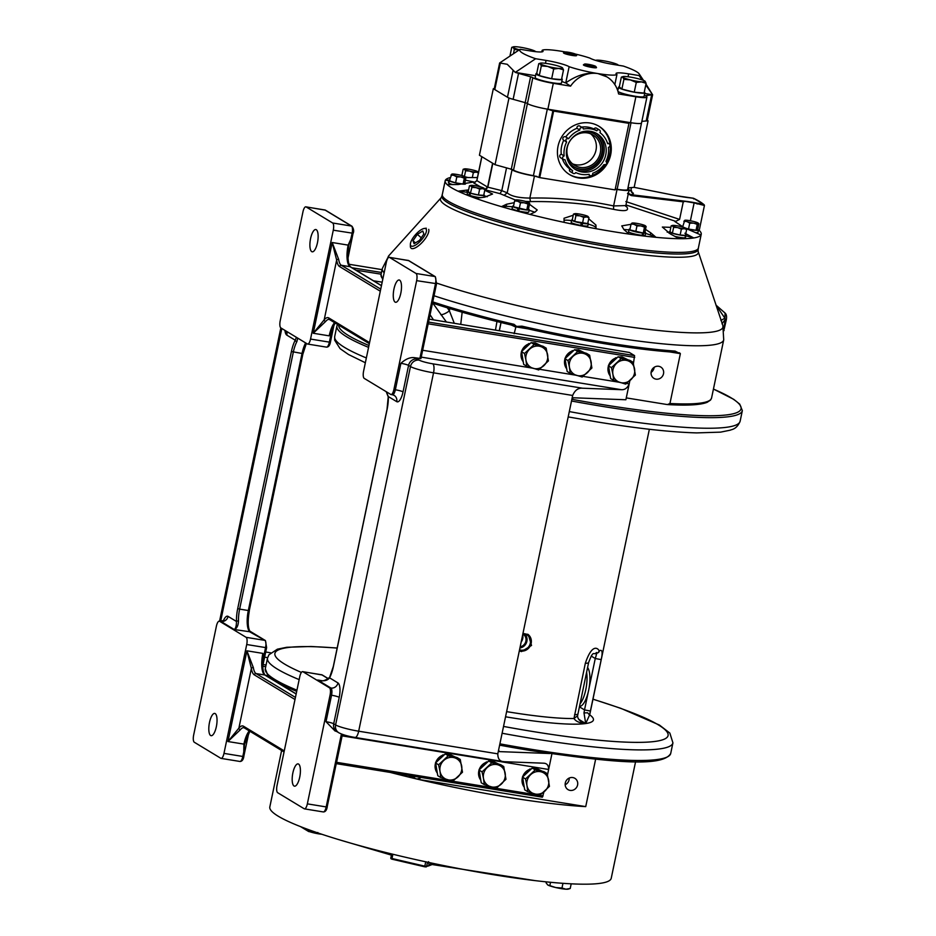 <?xml version="1.0" encoding="UTF-8"?>
<svg xmlns="http://www.w3.org/2000/svg" width="936" height="936" viewBox="0 0 936 936"><rect width="100%" height="100%" fill="white"/><g stroke="black" fill="none" stroke-linecap="round" stroke-linejoin="round"><path stroke-width="1.4" d="M698.022 229.823L696.033 230.268L697.261 224.394L693.904 223.224A7.008 0.877 11.8 0 0 698.139 223.47L698.268 223.423A7.008 0.877 11.8 0 0 698.221 223.096A7.008 0.877 11.8 0 0 696.29 222.23L695.857 222.089A7.008 0.877 11.8 0 0 689.645 220.639L689.095 220.545A7.008 0.877 11.8 0 0 684.848 220.299L684.731 220.346A7.008 0.877 11.8 0 0 686.696 221.539L687.129 221.68A7.008 0.877 11.8 0 0 693.354 223.131L689.738 223.166L687.129 221.68M696.033 230.268L688.51 229.051L689.738 223.166M698.139 223.47L697.261 224.394M698.888 223.716L698.268 223.423L698.888 223.716L697.659 229.589M682.683 226.816L684.731 220.346M686.696 221.539L683.842 221.259M688.51 229.051L685.515 228.08M529.238 209.758L528.758 212.027A8.506 1.065 -168.2 0 1 528.583 212.191A8.506 1.065 -168.2 0 1 518.72 210.998L519.188 208.728A8.506 1.065 11.8 0 0 529.062 209.91A8.506 1.065 11.8 0 0 529.238 209.758A8.506 1.065 11.8 0 0 528.466 209.102M513.548 205.99A8.506 1.065 11.8 0 0 512.752 206.119A8.506 1.065 11.8 0 0 512.577 206.271A8.506 1.065 11.8 0 0 517.936 208.424L518.287 208.377M519.188 208.728L520.51 202.808L517.9 201.322A7.008 0.877 11.8 0 0 524.113 202.773L528.033 204.036L528.91 203.124A7.008 0.877 11.8 0 1 524.663 202.866M519.152 208.646L518.755 210.518L517.468 210.694L517.936 208.424M517.468 210.694A8.506 1.065 -168.2 0 1 512.109 208.552L512.577 206.271M685.842 235.427A8.506 1.065 11.8 0 0 686.018 235.275L685.55 237.545A8.506 1.065 -168.2 0 1 685.363 237.709L685.842 235.427L680.144 235.018L681.373 229.144L677.91 227.705A7.008 0.877 11.8 0 0 683.959 228.688L684.345 228.712A7.008 0.877 11.8 0 0 685.772 228.255A7.008 0.877 11.8 0 0 685.655 228.162L685.468 228.056A7.008 0.877 11.8 0 0 680.741 226.524L680.179 226.395A7.008 0.877 11.8 0 0 674.142 225.412L673.745 225.389A7.008 0.877 11.8 0 0 672.387 225.459A7.008 0.877 11.8 0 0 672.446 225.939L672.621 226.044A7.008 0.877 11.8 0 0 677.348 227.565L673.627 227.331L672.621 226.044M680.144 235.018L672.399 233.216L673.627 227.331M683.959 228.688L681.373 229.144M685.433 235.334L686.661 229.46L684.345 228.712M685.655 228.162L686.661 229.46M672.399 233.216L669.942 231.73L671.17 225.845L672.387 225.459M672.446 225.939L671.17 225.845M586.638 216.953L588.955 217.702L587.948 216.415A7.008 0.877 11.8 0 1 588.077 216.508L588.089 216.52A7.008 0.877 11.8 0 1 586.638 216.953L583.678 217.386L580.215 215.947A7.008 0.877 11.8 0 0 586.252 216.93M588.955 217.702L587.726 223.587L574.704 221.469L575.933 215.584L574.915 214.285L573.464 214.098L574.692 213.712A7.008 0.877 11.8 0 0 574.739 214.18M587.948 216.415L587.761 216.298A7.008 0.877 11.8 0 0 583.034 214.777L582.473 214.648A7.008 0.877 11.8 0 0 576.436 213.665L576.049 213.642A7.008 0.877 11.8 0 0 574.692 213.712M574.915 214.285A7.008 0.877 11.8 0 0 579.641 215.818L580.215 215.947M574.704 221.469L572.235 219.972L573.464 214.098M579.641 215.818L575.933 215.584M582.578 223.353A8.506 1.065 11.8 0 0 588.311 223.517L587.843 225.798A8.506 1.065 -168.2 0 1 582.098 225.623L583.678 217.386M669.989 231.531A8.506 1.065 11.8 0 0 669.369 231.789A8.506 1.065 11.8 0 0 675.967 234.246A8.506 1.065 11.8 0 0 685.48 235.521L685 237.791A8.506 1.065 -168.2 0 1 675.5 236.516A8.506 1.065 -168.2 0 1 674.879 236.375M685.48 235.521L684.555 235.287M581.303 223.131L580.823 225.4A8.506 1.065 -168.2 0 1 571.592 222.768A8.506 1.065 -168.2 0 1 571.182 222.312L571.662 220.042A8.506 1.065 11.8 0 0 572.071 220.486A8.506 1.065 11.8 0 0 581.303 223.131L581.151 222.967M581.256 223.353A8.506 1.065 -168.2 0 1 582.508 223.657M572.282 219.784A8.506 1.065 11.8 0 0 571.662 220.042M463.203 175.956L461.506 175.09A8.506 1.065 11.8 0 0 461.331 175.254A8.506 1.065 11.8 0 0 461.401 175.441M465.543 177.091A8.506 1.065 11.8 0 0 467.462 177.583M644.927 232.21A8.506 1.065 11.8 0 1 645.7 232.865A8.506 1.065 11.8 0 1 643.57 233.122L629.846 229.893L631.075 224.02L632.081 223.049A7.008 0.877 11.8 0 1 636.316 223.306L636.866 223.388A7.008 0.877 11.8 0 1 643.09 224.839L643.523 224.979A7.008 0.877 11.8 0 1 645.454 225.845A7.008 0.877 11.8 0 1 645.489 226.173L646.121 226.465L644.892 232.35L643.266 233.029L644.495 227.144L641.137 225.974A7.008 0.877 11.8 0 0 645.372 226.219L646.121 226.465M635.743 231.8L636.971 225.915L633.929 224.289L631.075 224.02M631.964 223.096A7.008 0.877 11.8 0 0 633.929 224.289M634.362 224.429A7.008 0.877 11.8 0 0 640.587 225.88L641.137 225.974M640.587 225.88L636.971 225.915M645.372 226.219L644.495 227.144M464.595 169.498L465.601 170.797L469.322 171.031A7.008 0.877 11.8 0 1 464.595 169.498L463.144 169.311L464.361 168.925A7.008 0.877 11.8 0 0 464.408 169.393M464.361 168.925A7.008 0.877 11.8 0 1 465.719 168.843L466.105 168.866A7.008 0.877 11.8 0 1 472.154 169.849L472.715 169.989A7.008 0.877 11.8 0 1 477.442 171.51L478.635 172.914L476.319 172.166A7.008 0.877 11.8 0 0 477.746 171.721A7.008 0.877 11.8 0 0 477.629 171.616M472.306 177.618L473.347 172.598L469.884 171.159A7.008 0.877 11.8 0 0 475.933 172.142L476.319 172.166M461.916 175.184L463.144 169.311M465.601 170.797L464.431 176.413M468.351 177.594L465.321 176.892A7.008 0.877 11.8 0 0 463.367 176.015L462.934 175.874A7.008 0.877 11.8 0 0 456.709 174.424L456.16 174.342A7.008 0.877 11.8 0 0 451.924 174.084L451.807 174.131A7.008 0.877 11.8 0 0 453.773 175.324L456.815 176.951L460.43 176.916A7.008 0.877 11.8 0 1 454.206 175.465M475.933 172.142L473.347 172.598M476.202 187.68L479.665 189.119L482.239 188.662A7.008 0.877 11.8 0 1 476.202 187.68L471.919 187.317L470.902 186.018A7.008 0.877 11.8 0 0 475.628 187.551M470.902 186.018L470.726 185.913A7.008 0.877 11.8 0 1 470.668 185.445A7.008 0.877 11.8 0 1 472.036 185.363L472.423 185.386A7.008 0.877 11.8 0 1 478.46 186.369L479.021 186.51A7.008 0.877 11.8 0 1 483.748 188.031L484.942 189.435L482.625 188.686A7.008 0.877 11.8 0 0 484.064 188.241A7.008 0.877 11.8 0 0 483.935 188.136M479.665 189.119L478.436 195.004L470.691 193.19L468.222 191.704L469.451 185.819L470.668 185.445M470.726 185.913L469.451 185.819M483.83 194.77A8.506 1.065 11.8 0 1 484.298 195.25A8.506 1.065 11.8 0 1 482.169 195.507A8.506 1.065 11.8 0 1 470.41 193.179L471.919 187.317M478.436 195.004L483.713 195.32L484.942 189.435M452.767 184.567A8.506 1.065 -168.2 0 1 448.824 183.14L449.292 180.87A8.506 1.065 11.8 0 0 459.798 183.725A8.506 1.065 11.8 0 0 465.543 183.889A8.506 1.065 11.8 0 0 464.771 183.245M449.725 180.777L448.987 180.636L448.519 182.906A8.506 1.065 -168.2 0 1 448.414 182.684L448.882 180.414A8.506 1.065 11.8 0 0 448.987 180.636M449.853 180.133A8.506 1.065 11.8 0 0 448.882 180.414M449.292 180.87L451.807 174.131M468.269 191.517A8.506 1.065 11.8 0 0 467.649 191.775A8.506 1.065 11.8 0 0 469.509 192.863L470.27 192.945M469.977 195.238L469.03 195.144L469.509 192.863M469.03 195.144A8.506 1.065 -168.2 0 1 467.169 194.044L467.649 191.775M470.41 193.179L469.93 195.448A8.506 1.065 -168.2 0 0 480.437 197.671M683.725 227.354L674.868 221.528L675.769 221.364L626.313 205.042L626.5 206.493C629.717 210.775 625.4 211.723 613.571 209.336L613.606 205.943L625.833 205.581L625.88 206.435L625.4 205.815M613.571 209.336L595.752 205.826C574.33 202.679 552.579 201.275 530.478 201.603L525.587 201.427M515.443 200.023L500.07 193.658L501.79 190.64L507.207 192.839C510.962 196.186 518.509 197.941 529.846 198.081L530.478 201.603M510.026 168.854A12.46 1.556 -168.2 0 1 512.027 169.814A17.901 2.246 11.8 0 0 534.444 176.026L536.96 176.436M615.233 189.177L617.046 189.47A17.901 2.246 11.8 0 0 629.121 189.832A17.901 2.246 11.8 0 0 627.88 188.674A12.46 1.556 -168.2 0 1 627.81 188.627M512.027 169.814L507.207 192.839L504.094 195.331M500.07 193.658L484.649 189.68L487.597 187.118L501.79 190.64L506.54 167.883M480.636 186.919L473.768 182.988L476.752 180.765M477.067 179.279L477.255 178.402M477.43 177.571L465.952 177.559M450.403 177.547A130.794 16.392 11.8 0 0 445.454 180.098L449.877 180.051M465.414 180.168L473.955 181.994L458.067 184.521L447.186 184.626A130.794 16.392 11.8 0 0 458.008 191.178L468.608 189.903M484.766 190.277L492.57 194.021L484.696 197.157L475.5 198.28A130.794 16.392 11.8 0 0 501.439 206.657L506.61 204.224L514.238 202.679M529.472 204.282L537.205 209.968L535.17 211.992L529.987 214.414A130.794 16.392 11.8 0 0 564.092 222.358L564.022 218.263L573.23 215.245M588.732 218.79L595.951 225.049L596.056 228.7A130.794 16.392 11.8 0 0 612.998 231.625A130.794 16.392 11.8 0 0 629.191 234.094L623.938 229.601L621.761 225.892L631.016 224.301M650.766 232.83L656.007 237.323L650.309 235.006L650.766 232.83L645.512 229.39M629.191 234.094A130.794 16.392 11.8 0 0 656.007 237.323A130.794 16.392 11.8 0 0 679.279 238.715L670.433 234L662.337 227.05L670.855 227.354M684.918 233.251L693.763 237.955A130.794 16.392 11.8 0 0 700.947 234.983L686.006 228.478M625.81 206.166L626.5 206.493M473.768 182.988L476.88 180.625L481.876 156.71L492.593 163.203L487.597 187.118L476.88 180.625L473.99 183.234M492.827 163.344L487.843 187.223L485.386 190.008M476.81 180.543L481.794 156.663L476.798 180.566M690.394 220.767L694.126 202.901L704.445 205.464L699.215 230.443L698.432 230.291M700.947 234.983A130.794 16.392 11.8 0 0 701.228 234.281A130.794 16.392 11.8 0 0 699.215 230.443M679.279 238.715A130.794 16.392 11.8 0 0 693.763 237.955L685.901 235.825M564.092 222.358A130.794 16.392 11.8 0 0 596.056 228.7L595.495 227.226A16.345 2.047 11.8 0 0 588.194 224.078M512.46 206.833A16.345 2.047 11.8 0 0 506.154 206.411L501.439 206.657A130.794 16.392 11.8 0 0 529.987 214.414M467.532 192.336A16.345 2.047 11.8 0 0 466.76 192.231L458.008 191.178A130.794 16.392 11.8 0 0 475.5 198.28M448.812 180.765L445.454 180.098A130.794 16.392 11.8 0 0 445.173 180.788A130.794 16.392 11.8 0 0 447.186 184.626M715.97 305.101L724.885 318.17L725.084 319.644L721.984 323.844M725.084 319.644L723.914 329.671M722.147 323.329L725.131 320.147L726.242 320.089M724.207 328.981L726.254 320.077C726.886 316.684 726.5 314.344 725.084 313.069L724.885 318.17L720.884 320.498M678.343 352.767L673.698 352.182A1.498 1.1 93.9 0 0 675.055 351.082L678.343 352.767A174.388 21.856 -168.2 0 0 679.548 352.837L680.367 353.644L679.548 352.837M669.731 351.924L680.367 353.644L669.954 403.498L667.45 404.563C687.246 405.733 700.479 404.984 707.16 402.316L710.529 400.07L711.571 398.022A174.388 21.856 -168.2 0 1 669.954 403.498M604.024 343.594A172.903 21.668 -168.2 0 1 521.937 327.483L515.525 326.816L513.993 325.658L514.016 324.324L516.543 326.418L521.984 326.173L521.902 327.495L604.094 343.617C630.946 347.981 654.217 350.848 673.897 352.228L673.99 352.228M626.266 397.894L666.912 404.504M511.302 325.014L515.853 327.097L514.145 333.719M663.519 373.721A6.622 6.189 -58.8 0 1 653.936 378.378A6.622 6.189 -58.8 0 1 651.199 371.709A6.622 6.189 -58.8 0 1 660.793 367.052A6.622 6.189 -58.8 0 1 663.519 373.721M514.671 325.927L514.028 325.658M446.39 321.996L432.888 303.217M462.15 312.226L460.746 324.371M440.797 314.695C442.868 314.742 445.747 313.478 449.42 310.892L454.299 323.306M651.093 372.376A6.622 6.189 121.2 0 0 654.147 367.333M723.856 329.332L724.054 330.619M487.188 196.759A16.345 2.047 11.8 0 0 484.181 195.811M534.631 212.238A16.345 2.047 11.8 0 0 529.121 210.319M571.545 220.603A16.345 2.047 11.8 0 0 564.034 220.346M580.917 224.968L582.192 225.155M582.414 224.125L581.162 223.786M628.922 229.94A16.345 2.047 11.8 0 0 623.821 229.507M650.309 235.006A16.345 2.047 11.8 0 0 645.583 233.427M669.24 232.35A16.345 2.047 11.8 0 0 667.181 232.116M694.126 202.901L685.058 201.345L683.268 201.837L679.595 219.398L675.769 221.364M683.268 201.837L631.355 195.589L631.11 194.7L684.883 201.17A25.658 3.217 -168.2 0 1 690.803 202.012A25.658 3.217 -168.2 0 1 697.25 203.182L703.72 204.469L704.445 205.464L703.72 204.469A130.046 16.298 11.8 0 0 693.471 198.256L693.611 198.912M627.763 193.108L631.11 194.7A56.055 7.02 -168.2 0 0 633.426 193.343L631.531 192.079M678.6 196.15L681.244 196.619M566.631 142.015A23.423 21.891 121.2 0 0 564.162 155.938A1.942 1.813 121.2 0 0 563.46 159.459L563.46 159.459A1.942 1.813 121.2 0 0 564.934 159.611A23.423 21.891 121.2 0 0 572.645 170.68A1.942 1.813 121.2 0 0 573.148 173.347L573.148 173.347A1.942 1.813 121.2 0 0 575.745 172.563A23.423 21.891 121.2 0 0 589.118 174.271A1.942 1.813 121.2 0 0 589.937 175.5L589.937 175.5A1.942 1.813 121.2 0 0 592.734 173.254A23.423 21.891 121.2 0 0 603.919 164.642M603.954 164.642C606.703 164.806 607.382 163.695 605.978 161.308M605.955 161.296A23.423 21.891 121.2 0 0 608.412 147.373A1.942 1.813 121.2 0 0 609.114 143.851L609.114 143.851A1.942 1.813 121.2 0 0 607.639 143.699A23.423 21.891 121.2 0 0 599.941 132.643A1.942 1.813 121.2 0 0 599.438 129.964L599.438 129.964A1.942 1.813 121.2 0 0 596.829 130.759A23.423 21.891 121.2 0 0 583.456 129.039A1.942 1.813 121.2 0 0 582.637 127.811L579.758 126.067A1.942 1.813 -58.8 0 0 576.962 128.314A23.423 21.891 -58.8 0 0 565.754 136.948L568.62 138.668C565.87 138.516 565.204 139.628 566.608 142.003L563.718 140.248A1.942 1.813 -58.8 0 1 563.133 137.627A1.942 1.813 -58.8 0 1 565.695 136.902M582.637 127.811A1.942 1.813 121.2 0 0 579.84 130.057A23.423 21.891 121.2 0 0 568.655 138.668M575.441 169.556A20.931 19.562 -58.8 0 1 569.556 141.523A20.931 19.562 -58.8 0 1 597.121 133.754A20.931 19.562 -58.8 0 1 597.133 133.766A20.931 19.562 -58.8 0 1 603.018 161.788A20.931 19.562 -58.8 0 1 575.453 169.556A20.931 19.562 -58.8 0 1 575.441 169.556M596.829 130.759L593.95 129.016A1.942 1.813 -58.8 0 1 596.548 128.22L599.438 129.964M581.525 127.132A23.423 21.891 -58.8 0 1 593.95 129.016M576.962 128.314L579.84 130.057M564.162 155.938L561.284 154.194A23.423 21.891 -58.8 0 1 563.753 140.26M563.46 159.459L560.582 157.716A1.942 1.813 -58.8 0 1 561.284 154.194M572.645 170.68L569.767 168.936A23.423 21.891 -58.8 0 1 562.349 158.781M573.148 173.347L570.27 171.604A1.942 1.813 -58.8 0 1 569.767 168.936M574.482 168.936A20.931 19.562 121.2 0 0 601.052 160.594A20.931 19.562 121.2 0 0 596.127 133.193M583.303 131.543A19.375 18.112 -58.8 0 1 594.36 133.883A19.375 18.112 -58.8 0 1 599.812 159.845A19.375 18.112 -58.8 0 1 574.283 167.041A19.375 18.112 -58.8 0 1 567.076 158.336M574.014 166.877A19.375 18.112 121.2 0 0 599.286 159.529A19.375 18.112 121.2 0 0 594.091 133.731M574.587 165.321A17.749 16.591 -58.8 0 1 569.603 141.547A17.749 16.591 -58.8 0 1 592.979 134.959A17.749 16.591 -58.8 0 1 592.991 134.959A17.749 16.591 -58.8 0 1 597.975 158.734A17.749 16.591 -58.8 0 1 574.599 165.333A17.749 16.591 -58.8 0 1 574.587 165.321M572.539 163.847A17.749 16.591 121.2 0 0 593.658 156.125A17.749 16.591 121.2 0 0 590.71 133.825M539.288 75.641L536.714 73.441L538.75 63.706L540.247 63.8A11.56 1.451 11.8 0 0 547.724 66.444A11.56 1.451 11.8 0 0 558.815 68.433A11.56 1.451 11.8 0 0 562.442 67.79A11.56 1.451 11.8 0 0 554.966 65.134A11.56 1.451 11.8 0 0 543.863 63.145A11.56 1.451 11.8 0 0 540.365 63.168A11.56 1.451 11.8 0 0 540.247 63.8L541.324 65.906L547.724 66.444L553.702 68.995L551.667 78.741L539.288 75.641L541.324 65.906M562.442 67.79L562.442 67.79A11.56 1.451 11.8 0 0 562.442 67.778L563.519 69.884L558.815 68.433L553.702 68.995M538.75 63.706L540.365 63.168M551.667 78.741L561.483 79.63L563.519 69.884M619.316 86.849A13.443 1.685 11.8 0 0 618.532 87.223A13.443 1.685 11.8 0 0 635.778 92.453A13.443 1.685 11.8 0 0 644.845 92.722A13.443 1.685 11.8 0 0 644.284 92.067M644.845 92.722L644.062 96.502A13.443 1.685 -168.2 0 1 634.994 96.232A13.443 1.685 -168.2 0 1 617.971 91.412M535.544 75.711L515.28 72.4L507.265 64.291L499.672 62.958L520.124 49.28A61.168 7.663 11.8 0 0 522.662 53.165A61.168 7.663 11.8 0 0 535.638 58.722L515.28 72.4L530.595 76.787L525.19 102.667A6.224 0.784 -168.2 0 1 527.424 103.557A16.368 2.047 11.8 0 0 547.314 109.114L533.415 175.652L539.721 177.618L615.081 189.891L628.98 123.353L628.044 122.674L631.028 122.745A16.368 2.047 11.8 0 0 641.523 122.99A16.368 2.047 -168.2 0 1 630.478 122.651L547.876 109.208A16.368 2.047 -168.2 0 1 527.424 103.557A6.224 0.784 11.8 0 0 525.19 102.667L513.127 99.321A12.46 1.556 -168.2 0 1 507.464 97.25L494.805 89.587A12.46 1.556 -168.2 0 1 494.208 88.932L499.613 63.086M606.867 76.846A28.092 26.255 121.2 0 0 598.022 73.593L606.867 76.846A28.092 26.255 121.2 0 1 618.591 93.951L635.883 96.771A16.368 2.047 11.8 0 0 646.928 97.098A16.368 2.047 11.8 0 0 645.969 96.139A6.224 0.784 -168.2 0 1 645.606 95.764A6.224 0.784 -168.2 0 1 646.132 95.577L652.626 94.712L647.221 120.58A12.46 1.556 -168.2 0 1 646.179 120.966L641.862 121.352L648.075 120.802L634.175 187.329L627.962 187.89M642.213 79.923L639.077 75.559A61.168 7.663 11.8 0 0 639.171 73.885A61.168 7.663 11.8 0 0 636.515 71.698A61.168 7.663 11.8 0 0 623.341 66.07L613.033 64.397A18.685 2.34 -168.2 0 1 589.949 58.126A28.349 3.557 11.8 0 0 575.242 54.031M645.957 84.076L652.603 94.758L645.77 84.954M530.595 76.787A6.224 0.784 -168.2 0 1 532.83 77.676A16.368 2.047 11.8 0 0 553.293 83.327L570.586 86.135A28.092 26.255 121.2 0 1 598.022 73.593A28.349 3.557 11.8 0 0 616.953 74.47A18.685 2.34 -168.2 0 1 616.052 73.476A18.685 2.34 -168.2 0 1 628.653 73.862L639.077 75.559M494.805 89.587L500.315 63.227L499.695 62.923A12.46 1.556 11.8 0 1 499.906 62.794M560.758 51.176A28.092 26.255 -58.8 0 1 561.073 51.223A28.092 26.255 -58.8 0 1 561.378 51.269M541.815 51.878L542.143 50.345A18.685 2.34 -168.2 0 1 543.044 51.328A18.685 2.34 -168.2 0 1 530.431 50.953L520.124 49.28M565.344 51.96A28.349 3.557 11.8 0 0 561.073 51.223A28.349 3.557 11.8 0 0 542.143 50.345M569.135 66.69A28.349 3.557 11.8 0 0 598.022 73.593C587.703 71.932 576.95 75.032 565.742 82.918L569.135 66.69A18.685 2.34 -168.2 0 0 546.062 60.419L545.454 63.32M535.638 58.722L546.062 60.419M652.603 94.758L644.693 93.471M618.076 89.411A18.685 2.34 11.8 0 0 617.269 89.353M570.586 86.135L565.742 82.918M565.016 82.766A18.685 2.34 11.8 0 0 561.799 81.467M616.953 74.47L614.835 84.579M564.56 52.077L563.577 52.72A6.704 0.842 -168.2 0 0 563.495 52.814A6.704 0.842 -168.2 0 0 572.095 55.423A6.704 0.842 11.8 0 0 576.611 55.552A6.704 0.842 11.8 0 0 576.588 55.435L575.933 54.452A5.85 0.737 11.8 0 0 568.444 52.276A5.85 0.737 11.8 0 0 564.56 52.077A5.85 0.737 11.8 0 0 572.013 54.44A5.85 0.737 11.8 0 0 575.933 54.452M570.96 53.059L573.581 53.902L572.855 54.206L566.888 52.814L570.96 53.059L570.784 53.867M536.726 73.406A13.443 1.685 11.8 0 0 535.942 73.78A13.443 1.685 11.8 0 0 553.188 79.01A13.443 1.685 11.8 0 0 562.255 79.279A13.443 1.685 11.8 0 0 561.694 78.624M562.255 79.279L561.471 83.058A13.443 1.685 -168.2 0 1 552.392 82.777A13.443 1.685 -168.2 0 1 535.158 77.559L535.942 73.78M621.878 89.084L619.304 86.884L621.34 77.15L622.838 77.243A11.56 1.451 11.8 0 0 630.314 79.888A11.56 1.451 11.8 0 0 641.417 81.877A11.56 1.451 11.8 0 0 645.044 81.233A11.56 1.451 11.8 0 0 645.033 81.221A11.56 1.451 11.8 0 0 637.556 78.577A11.56 1.451 11.8 0 0 626.465 76.588A11.56 1.451 11.8 0 0 622.966 76.623A11.56 1.451 11.8 0 0 622.838 77.243L623.914 79.349L630.314 79.888L636.293 82.438L634.257 92.184L621.878 89.084L623.914 79.349M621.34 77.15L622.966 76.623M634.257 92.184L644.073 93.073L646.109 83.327L641.417 81.877L636.293 82.438M646.109 83.327L645.044 81.233M618.263 65.251A11.56 1.451 11.8 0 0 618.053 64.888A11.56 1.451 11.8 0 0 610.564 62.232A11.56 1.451 11.8 0 0 599.461 60.243A11.56 1.451 11.8 0 0 595.963 60.278A11.56 1.451 11.8 0 0 595.705 60.407M584.462 64.128L583.467 64.771A6.704 0.842 -168.2 0 0 583.397 64.865A6.704 0.842 -168.2 0 0 591.985 67.462A6.704 0.842 11.8 0 0 596.513 67.603A6.704 0.842 11.8 0 0 596.478 67.486L595.822 66.503A5.85 0.737 11.8 0 0 588.346 64.327A5.85 0.737 11.8 0 0 584.462 64.128A5.85 0.737 11.8 0 0 591.903 66.479A5.85 0.737 11.8 0 0 595.822 66.503M590.85 65.099L593.471 65.953L592.745 66.245L586.778 64.853L590.85 65.099L590.686 65.918M493.319 88.698L479.419 155.224L495.05 164.689L508.95 98.151L493.319 88.698L494.278 88.616M647.279 120.311L648.075 120.802M646.928 97.098L641.523 122.99A16.368 2.047 11.8 0 0 641.523 122.979L627.623 189.517A16.368 2.047 -168.2 0 1 617.128 189.283L615.256 189.06M539.721 177.618L553.621 111.091L547.314 109.114M628.98 123.353L553.621 111.091M578.623 177.945A28.279 26.43 -58.8 0 1 569.708 174.681A28.279 26.43 -58.8 0 1 559.494 141.359A28.279 26.43 -58.8 0 1 590.09 123.025A28.279 26.43 -58.8 0 1 599.005 126.301A28.279 26.43 -58.8 0 1 609.219 159.623A28.279 26.43 -58.8 0 1 578.623 177.945M533.415 175.652A16.368 2.047 -168.2 0 1 513.525 170.095A6.224 0.784 11.8 0 0 511.29 169.205L495.05 164.689M508.95 98.151L525.19 102.667L511.29 169.205M569.24 174.388A28.279 26.43 121.2 0 0 577.676 177.372A28.279 26.43 121.2 0 0 605.194 164.888M606.762 162.291A28.279 26.43 121.2 0 0 598.525 126.021M565.73 140.669L565.414 141.289M535.638 51.667A11.56 1.451 11.8 0 0 535.45 51.445A11.56 1.451 11.8 0 0 527.962 48.789A11.56 1.451 11.8 0 0 516.871 46.8A11.56 1.451 11.8 0 0 513.373 46.835A11.56 1.451 11.8 0 0 513.244 47.455A11.56 1.451 11.8 0 0 519.386 49.76M519.304 49.807L514.32 49.561L513.244 47.455L511.758 47.362L509.945 56.02M513.466 53.668L514.32 49.561M511.758 47.362L513.373 46.835M631.332 233.064A8.506 1.065 -168.2 0 1 628.571 231.66L629.039 229.379A8.506 1.065 11.8 0 0 631.812 230.794A8.506 1.065 11.8 0 0 642.622 233.041L642.154 235.322A8.506 1.065 -168.2 0 1 631.332 233.064M630.01 229.098A8.506 1.065 11.8 0 0 629.039 229.379M642.002 232.818L642.622 233.041M643.57 233.122L643.102 235.392L642.19 235.111M645.7 232.865L645.22 235.135A8.506 1.065 -168.2 0 1 643.102 235.392M528.033 204.036L526.804 209.921L513.384 206.786L514.613 200.912L515.619 199.941A7.008 0.877 11.8 0 1 519.854 200.199L520.404 200.281A7.008 0.877 11.8 0 1 526.629 201.731L527.062 201.872A7.008 0.877 11.8 0 1 528.992 202.738L529.507 203.182M526.804 209.921L528.43 209.243L529.659 203.358L529.027 203.065A7.008 0.877 11.8 0 0 528.992 202.738M529.659 203.358L528.91 203.124M515.502 199.988A7.008 0.877 11.8 0 0 517.468 201.181L517.9 201.322M517.468 201.181L514.613 200.912M524.113 202.773L520.51 202.808M465.964 177.501L465.332 177.208L465.964 177.501L464.736 183.374L463.109 184.053L464.338 178.179L460.98 177.009A7.008 0.877 11.8 0 0 465.215 177.255L465.332 177.208A7.008 0.877 11.8 0 0 465.297 176.881L465.812 177.325M453.773 175.324L450.918 175.044M456.815 176.951L455.586 182.836L449.69 180.929M463.109 184.053L455.586 182.836M465.215 177.255L464.338 178.179M682.789 226.348A8.506 1.065 11.8 0 0 682.005 226.465M685.994 228.466A8.506 1.065 11.8 0 0 692.734 229.94A8.506 1.065 11.8 0 0 698.467 230.104A8.506 1.065 11.8 0 0 698.361 229.882L697.39 229.706M698.467 230.104L697.999 232.385A8.506 1.065 -168.2 0 1 695.401 232.608M413.01 240.727L414.086 243.734L419.503 240.365L423.856 234L422.779 231.005L417.362 234.363L413.01 240.727L415.467 242.88M410.541 245.232A11.326 3.978 -48.8 0 0 419.936 241.57A11.326 3.978 -48.8 0 0 426.336 229.495A11.326 3.978 -48.8 0 0 424.23 228.478A11.326 3.978 -48.8 0 0 415.444 234.749A11.326 3.978 -48.8 0 0 410.389 244.296A11.326 3.978 -48.8 0 0 410.541 245.232M411.091 248.251A13.022 4.575 -48.8 0 0 422.276 242.295A13.022 4.575 -48.8 0 0 428.711 229.367M410.389 244.296L410.389 246.379A13.022 4.575 -48.8 0 0 410.553 247.455M421.27 237.791L417.362 234.363M295.004 699.496L254.288 674.844A20.241 6.739 99.2 0 1 251.363 668.386A1.556 1.03 -8.8 0 1 253.352 667.602L246.905 650.801L227.951 741.534L243.898 744.12L243.769 751.877L244.553 744.202L249.853 731.262M284.041 751.959L244.191 727.822A1.556 1.451 -58.8 0 1 243.547 726.254A20.241 6.739 99.2 0 0 238.879 728.126L227.951 741.534L240.376 729.729A1.556 1.264 -141.1 0 1 238.879 728.126L251.363 668.386L246.905 650.801L262.852 653.398L262.724 661.19M223.973 753.386L246.718 644.518A6.224 2.071 -80.8 0 0 246.098 637.322L219.562 621.258A6.224 2.071 -80.8 0 0 219.305 621.165A6.224 2.071 -80.8 0 0 216.403 626.161L193.658 735.041A6.224 2.071 -80.8 0 0 194.29 742.236L220.814 758.289A6.224 2.071 -80.8 0 0 221.083 758.394A6.224 2.071 -80.8 0 0 223.973 753.386L242.822 756.463A6.224 2.071 99.2 0 1 239.92 761.459L221.083 758.394M220.475 621.41A6.224 2.071 99.2 0 1 220.756 621.399A6.224 2.071 99.2 0 1 221.013 621.492L234.281 629.53L250.193 631.812C247.853 628.115 247.584 621.036 249.374 610.564L248.321 610.529A18.685 6.213 -80.8 0 0 250.216 632.128L264.935 640.388L246.098 637.322M209.488 722.475A11.29 3.756 99.2 0 1 214.742 713.419A11.29 3.756 99.2 0 1 216.356 726.64A11.29 3.756 99.2 0 1 211.115 735.696A11.29 3.756 99.2 0 1 209.488 722.475M246.928 736.796L246.496 738.375M223.248 621.13A12.46 4.142 99.2 0 1 228.08 616.391L236.48 621.481C236.445 625.798 235.708 628.477 234.281 629.53C236.82 628.547 238.224 625.716 238.504 621.013A1.556 0.737 178.2 0 0 236.48 621.481A20.241 6.739 99.2 0 1 237.709 608.599L239.628 609.114L293.331 352.053A18.685 6.213 99.2 0 1 296.876 341.617A1.556 1.053 28 0 1 295.238 340.224L296.419 337.323M297.753 338.142L296.876 341.617M280.215 320.709A6.224 2.071 -80.8 0 0 280.847 327.904L307.382 343.968A6.224 2.071 -80.8 0 0 307.64 344.062A6.224 2.071 -80.8 0 0 310.541 339.066L333.286 230.186A6.224 2.071 -80.8 0 0 332.654 222.99L306.119 206.926A6.224 2.071 -80.8 0 0 305.861 206.833A6.224 2.071 -80.8 0 0 302.96 211.828L280.215 320.709M324.418 209.91A6.224 2.071 99.2 0 1 324.698 209.898A6.224 2.071 99.2 0 1 324.967 209.992L351.491 226.056A6.224 2.071 99.2 0 1 352.123 233.251L350.743 239.359L348.145 245.115L332.198 242.518L336.656 260.103A1.556 1.03 -8.8 0 1 338.645 259.33L332.198 242.518L313.244 333.251L325.67 321.446A1.556 1.264 -141.1 0 1 324.184 319.843L313.244 333.251L329.191 335.849L332.221 328.513M310.576 238.586A11.29 3.756 99.2 0 1 315.83 229.531A11.29 3.756 99.2 0 1 317.456 242.752A11.29 3.756 99.2 0 1 312.203 251.807A11.29 3.756 99.2 0 1 310.576 238.586M541.932 771.077L536.164 768.234L532.666 768.21M529.823 768.994L530.419 769.135M486.346 761.916L486.942 762.056M442.868 754.837L443.465 754.978M543.945 791.95L542.389 797.191L336.293 763.636L542.389 797.191M543.863 763.226L543.196 763.179C546.823 763.144 548.636 765.238 548.636 769.474L547.513 774.868M452.603 781.209L336.597 762.325L342.12 735.871L548.636 769.474L551.912 753.831M543.196 763.179L504.609 761.717C500.07 761.764 497.8 759.143 497.8 753.843L498.595 750.064L499.403 751.62L549.736 753.515M504.609 761.717L503.51 761.611M571.884 399.239L572.668 395.46C574.868 390.242 578.191 387.832 582.637 388.218L621.223 389.68C624.78 389.984 627.436 388.054 629.203 383.877L625.88 399.754L573.335 397.777L571.884 399.239L498.595 750.064M334.936 730.876L326.009 721.691A6.224 0.784 11.8 0 1 333.707 723.774L339.23 697.32A6.224 0.784 -168.2 0 0 331.543 695.226L326.009 721.691M307.347 803.86L330.092 694.992A6.224 2.071 -80.8 0 0 329.46 687.796L302.936 671.732A6.224 2.071 -80.8 0 0 302.667 671.638A6.224 2.071 -80.8 0 0 299.777 676.634L277.033 785.515A6.224 2.071 -80.8 0 0 277.664 792.71L304.188 808.762A6.224 2.071 -80.8 0 0 304.457 808.868A6.224 2.071 -80.8 0 0 307.347 803.86L326.184 806.926A6.224 2.071 99.2 0 1 323.294 811.933L304.457 808.868M292.863 772.949A11.29 3.756 99.2 0 1 298.104 763.893A11.29 3.756 99.2 0 1 299.731 777.114A11.29 3.756 99.2 0 1 294.477 786.17A11.29 3.756 99.2 0 1 292.863 772.949M531.882 768.351L522.534 776.704L524.511 788.709M498.455 763.998L492.687 761.155L489.189 761.132M488.405 761.272L479.045 769.661L481.034 781.63M454.978 756.92L449.21 754.077L445.711 754.053M444.928 754.194L435.579 762.547L437.557 774.552M322.183 680.741L317.643 680.004C323.376 681.548 327.354 680.823 329.566 677.828A1.556 1.053 -152 0 1 329.636 677.336C325.564 680.484 322.323 681.548 319.925 680.542L317.643 680.004L330.911 688.03L329.46 687.796M506.961 332.023L629.378 352.474L634.573 355.621L633.438 363.554M627.857 359.763L622.089 356.92L618.602 356.897M629.87 380.648L629.203 383.877L626.512 383.444M615.748 357.692L616.344 357.833M572.27 350.614L572.867 350.754M528.793 343.535L529.39 343.676M617.807 357.037L608.458 365.391L610.447 377.407M584.38 352.696L578.612 349.842L575.125 349.818M574.33 349.97L564.981 358.312L566.97 370.328M540.903 345.618L535.135 342.775L531.648 342.751M530.852 342.892L521.504 351.234L523.493 363.25M422.639 350.298L428.29 323.271M388.335 397.133A1.556 0.737 -1.8 0 1 388.218 396.864A1.556 0.737 -1.8 0 1 388.323 396.571L396.735 401.661A12.46 4.142 99.2 0 0 403.042 391.856A6.224 0.784 11.8 0 0 395.355 389.774L400.889 363.308C405.569 359.073 409.991 357.189 414.145 357.646L420.826 358.523M386.299 391.739L388.323 396.571A20.241 6.739 99.2 0 1 387.094 409.453L333.391 666.526A20.241 6.739 99.2 0 1 329.566 677.828L337.966 682.929A6.224 5.827 -58.8 0 1 330.911 688.03A6.224 2.071 99.2 0 1 331.543 695.226L330.092 694.992M390.745 394.43A6.224 2.071 -80.8 0 0 391.014 394.536A6.224 2.071 -80.8 0 0 393.904 389.528L416.649 280.66A6.224 2.071 -80.8 0 0 416.017 273.464L389.493 257.4A6.224 2.071 -80.8 0 0 389.236 257.306A6.224 2.071 -80.8 0 0 386.334 262.302L363.589 371.183A6.224 2.071 -80.8 0 0 364.221 378.378L390.745 394.43M393.951 289.06A11.29 3.756 99.2 0 1 399.204 279.993A11.29 3.756 99.2 0 1 400.819 293.214A11.29 3.756 99.2 0 1 395.577 302.281A11.29 3.756 99.2 0 1 393.951 289.06M351.164 237.838L348.812 245.197L348.016 252.907M321.832 834.257A8.716 1.088 -168.2 0 1 318.72 833.859A8.716 1.088 -168.2 0 1 309.956 831.776M566.701 368.819A11.407 10.659 -58.8 0 1 564.654 364.127A11.407 10.659 -58.8 0 1 564.958 358.874M565.028 358.628A11.407 10.659 -58.8 0 1 573.733 350.532M576.67 350.298A11.407 10.659 -58.8 0 1 581.221 351.714M448.297 755.75L438.575 764.794L440.014 771.369A11.56 10.799 121.2 0 0 447.104 779.594A11.56 10.799 121.2 0 0 457.95 776.927A11.56 10.799 121.2 0 0 461.682 766.022A11.56 10.799 121.2 0 0 454.592 757.797A11.56 10.799 121.2 0 0 443.746 760.465A11.56 10.799 121.2 0 0 440.014 771.369L440.809 777.547L452.778 781.256L462.489 772.212L460.255 759.459L457.201 757.61L445.243 753.901L448.297 755.75L460.255 759.459M438.575 764.794L435.521 762.945L437.767 775.698L440.809 777.547M435.521 762.945L445.243 753.901M621.176 358.605L611.454 367.649L612.893 374.213A11.56 10.799 121.2 0 0 619.995 382.438A11.56 10.799 121.2 0 0 630.829 379.77A11.56 10.799 121.2 0 0 634.573 368.878A11.56 10.799 121.2 0 0 627.471 360.641A11.56 10.799 121.2 0 0 616.625 363.308A11.56 10.799 121.2 0 0 612.893 374.213L613.7 380.402L625.657 384.111L635.38 375.055L633.134 362.302L630.08 360.465L618.123 356.756L621.176 358.605L633.134 362.302M611.454 367.649L608.4 365.8L610.646 378.553L613.7 380.402M608.4 365.8L618.123 356.756M430.291 862.781L430.946 864.349L535.181 880.636M427.506 862.185L426.629 866.373L424.827 866.163L425.763 866.935A0.749 0.725 -112.5 0 0 426.629 866.373L429.027 865.39L428.583 861.705M432.011 864.572L428.594 865.905A0.749 0.725 67.5 0 0 429.027 865.39L429.425 865.297A1.498 1.462 75.5 0 1 430.841 864.302M429.425 865.297L431.695 864.501M315.561 832.139L315.198 832.619L317.503 833.005L308.927 831.601M318.614 833.18L317.702 833.04M524.254 787.199A11.407 10.659 -58.8 0 1 522.194 782.519A11.407 10.659 -58.8 0 1 522.499 777.254M522.58 777.009A11.407 10.659 -58.8 0 1 531.285 768.912M534.222 768.69A11.407 10.659 -58.8 0 1 538.773 770.094M535.252 769.907L525.529 778.951L526.968 785.515A11.56 10.799 121.2 0 0 534.058 793.751A11.56 10.799 121.2 0 0 544.904 791.084A11.56 10.799 121.2 0 0 548.636 780.179A11.56 10.799 121.2 0 0 541.546 771.954A11.56 10.799 121.2 0 0 530.7 774.622A11.56 10.799 121.2 0 0 526.968 785.515L527.764 791.704L539.733 795.413L549.444 786.369L547.209 773.616L544.155 771.767L532.198 768.058L535.252 769.907L547.209 773.616M525.529 778.951L522.475 777.102L524.722 789.855L527.764 791.704M522.475 777.102L532.198 768.058M562.957 883.327L561.986 888.007L565.906 889.2L570.211 888.498L568.304 889.106A10.904 1.369 -168.2 0 1 565.906 889.2A10.904 1.369 -168.2 0 1 561.272 888.638A10.904 1.369 -168.2 0 1 555.762 887.55A10.904 1.369 -168.2 0 1 547.817 884.988A10.904 1.369 -168.2 0 1 547.49 884.754A10.904 1.369 -168.2 0 1 547.455 884.731M561.986 888.007L555.762 887.55L547.817 884.988L546.097 882.882L546.308 881.864M549.923 885.199L550.532 882.285M570.211 888.498L571.194 883.83M534.222 344.448L524.499 353.492L525.938 360.056A11.56 10.799 121.2 0 0 533.04 368.293A11.56 10.799 121.2 0 0 543.875 365.625A11.56 10.799 121.2 0 0 547.618 354.721A11.56 10.799 121.2 0 0 540.517 346.495A11.56 10.799 121.2 0 0 529.671 349.163A11.56 10.799 121.2 0 0 525.938 360.056L526.746 366.245L538.703 369.954L548.414 360.91L546.179 348.157L543.126 346.308L531.168 342.599L534.222 344.448L546.179 348.157M524.499 353.492L521.446 351.644L523.692 364.396L526.746 366.245M521.446 351.644L531.168 342.599M522.674 634.772A8.365 7.827 -58.8 0 1 521.165 642.014M521.656 639.651A7.149 6.681 121.2 0 0 522.124 637.451M610.178 375.886A11.407 10.659 -58.8 0 1 608.131 371.206A11.407 10.659 -58.8 0 1 608.435 365.941M608.505 365.707A11.407 10.659 -58.8 0 1 617.21 357.599M620.147 357.376A11.407 10.659 -58.8 0 1 624.698 358.792M577.699 351.526L567.976 360.571L569.416 367.134A11.56 10.799 121.2 0 0 576.517 375.359A11.56 10.799 121.2 0 0 587.352 372.692A11.56 10.799 121.2 0 0 591.096 361.799A11.56 10.799 121.2 0 0 583.994 353.562A11.56 10.799 121.2 0 0 573.148 356.23A11.56 10.799 121.2 0 0 569.416 367.134L570.223 373.324L582.18 377.032L591.903 367.988L589.657 355.235L586.603 353.387L574.645 349.678L577.699 351.526L589.657 355.235M567.976 360.571L564.923 358.722L567.169 371.475L570.223 373.324M564.923 358.722L574.645 349.678M480.776 780.121A11.407 10.659 -58.8 0 1 478.717 775.441A11.407 10.659 -58.8 0 1 479.021 770.176M479.103 769.93A11.407 10.659 -58.8 0 1 487.808 761.834M490.745 761.611A11.407 10.659 -58.8 0 1 495.296 763.027M522.814 634.128L520.393 645.7M522.967 633.391L528.243 634.526L531.543 645.43L521.516 651.596L519.304 650.906M585.316 663.32A24.909 3.124 11.8 0 0 588.639 662.477L577.582 715.771L573.979 718.497L585.316 663.32C592.628 641.476 598.853 649.397 599.098 650.848A3.112 2.983 -103.8 0 1 596.946 653.152L597.343 653.047A3.112 2.995 75 0 1 597.121 653.094M597.379 653.035A3.112 2.995 75 0 0 599.473 650.742C602.269 649.256 602.842 652.216 601.204 659.623L589.563 715.022L585.714 723.54L583.994 712.916L587.656 712.811L589.563 715.022A119.89 15.023 -168.2 0 0 589.785 714.449L589.481 715.373M519.351 650.719A9.348 8.728 121.2 0 0 520.568 651.023A9.348 8.728 121.2 0 0 530.572 645.232A9.348 8.728 121.2 0 0 527.764 634.245M522.908 633.684A8.412 7.862 -58.8 0 1 529.987 644.354A8.412 7.862 -58.8 0 1 519.538 649.806M519.925 647.958A8.108 7.57 121.2 0 0 524.534 633.847M522.838 633.988A6.997 6.54 -58.8 0 1 520.159 646.834M506.622 711.629A119.89 15.023 -168.2 0 0 508.903 712.003A119.89 15.023 -168.2 0 0 573.979 718.497C575.769 721.328 579.536 723.025 585.281 723.598L581.595 722.019C578.776 719.842 577.442 717.76 577.582 715.771M583.994 712.916L584.52 709.921L579.384 706.809M591.201 656.054L595.261 658.511C596.911 653.328 597.133 651.514 595.904 653.059M491.774 762.828L482.052 771.872L483.491 778.436A11.56 10.799 121.2 0 0 490.581 786.673A11.56 10.799 121.2 0 0 501.427 784.005A11.56 10.799 121.2 0 0 505.159 773.101A11.56 10.799 121.2 0 0 498.069 764.876A11.56 10.799 121.2 0 0 487.223 767.543A11.56 10.799 121.2 0 0 483.491 778.436L484.286 784.625L496.255 788.334L505.966 779.29L503.732 766.537L500.678 764.689L488.721 760.98L491.774 762.828L503.732 766.537M482.052 771.872L478.998 770.024L481.244 782.777L484.286 784.625M478.998 770.024L488.721 760.98M437.299 773.042A11.407 10.659 -58.8 0 1 435.24 768.362A11.407 10.659 -58.8 0 1 435.544 763.097M435.626 762.863A11.407 10.659 -58.8 0 1 444.331 754.755M447.268 754.533A11.407 10.659 -58.8 0 1 451.819 755.949M523.224 361.741A11.407 10.659 -58.8 0 1 521.176 357.049A11.407 10.659 -58.8 0 1 521.469 351.796M521.551 351.55A11.407 10.659 -58.8 0 1 530.256 343.454M533.192 343.231A11.407 10.659 -58.8 0 1 537.744 344.635M579.992 703.907A20.241 6.739 -80.8 0 0 585.796 689.598A20.241 6.739 -80.8 0 0 586.591 672.27M587.586 667.543A20.241 6.739 99.2 0 1 588.697 690.078A20.241 6.739 99.2 0 1 579.478 706.352M390.464 772.469A174.388 21.856 11.8 0 0 416.227 778.869A174.388 21.856 11.8 0 0 418.509 779.407A174.388 21.856 11.8 0 0 509.699 797.601A174.388 21.856 11.8 0 0 585.725 806.621L418.509 779.407L420.966 777.43M635.591 761.67L611.231 878.272A174.388 21.856 -168.2 0 1 493.588 874.727A174.388 21.856 -168.2 0 1 269.825 806.937L281.619 750.485M595.624 759.236L585.725 806.621M570.106 790.405A6.622 6.189 -58.8 0 1 565.636 781.841A6.622 6.189 -58.8 0 1 574.88 778.319A6.622 6.189 -58.8 0 1 570.106 790.405M415.514 776.541L413.197 777.032L415.642 776.564M420.369 777.336A4.668 4.364 -58.8 0 1 416.227 778.869L408.435 775.394M565.157 784.742A6.622 6.189 121.2 0 0 569.217 778.038M534.444 176.026L529.846 198.081C558.277 197.473 586.205 200.093 613.606 205.943L617.046 189.47M698.432 247.958A130.853 16.403 -168.2 0 1 610.155 245.29A130.853 16.403 -168.2 0 1 442.26 194.442L441.921 196.08A130.853 16.403 -168.2 0 0 609.816 246.94A130.853 16.403 -168.2 0 0 698.092 249.596L698.432 247.958M441.921 196.08L441.067 197.824A131.683 16.509 11.8 0 0 609.43 250.123A131.683 16.509 11.8 0 0 698.174 251.538L698.092 249.596M698.174 251.538L722.849 325.447A171.054 21.434 -168.2 0 1 607.581 323.599A171.054 21.434 -168.2 0 1 436.667 283.093M388.054 257.985A171.054 21.434 -168.2 0 1 388.861 255.668L441.067 197.824M388.861 255.668L382.309 268.527A174.388 21.856 11.8 0 0 384.146 272.809M434.035 295.753A174.388 21.856 11.8 0 0 606.06 336.305A174.388 21.856 11.8 0 0 723.715 339.85L722.849 325.447M725.096 313.069L716.087 305.195L724.979 312.987M675.055 351.082A174.388 21.856 -168.2 0 1 604.785 342.424A174.388 21.856 -168.2 0 1 521.984 326.173M514.016 324.324A174.388 21.856 -168.2 0 1 432.76 301.872M382.859 278.916A174.388 21.856 -168.2 0 1 381.022 274.634L382.309 268.527M673.698 352.182A172.903 21.668 -168.2 0 1 604.165 343.617M516.005 326.898L527.682 328.793M513.958 325.634A172.903 21.668 -168.2 0 1 432.502 303.065L514.695 325.939M382.824 279.115A172.903 21.668 -168.2 0 1 382.508 278.519M499.344 330.747L501.052 322.546M495.46 330.104L496.969 321.528M447.326 307.827L449.42 310.892L449.69 308.552M467.204 190.055L466.76 192.231M506.61 204.224L506.154 206.411M595.495 227.226L595.951 225.049M697.133 204.013L697.25 203.182M675.675 195.601L634.082 187.34L675.675 195.601A25.658 3.217 -168.2 0 0 682.122 196.759A25.658 3.217 -168.2 0 0 688.042 197.613L687.913 197.59M693.471 198.256L688.042 197.613M625.845 201.568L679.595 219.398M633.426 193.343A3.112 3.089 -164.7 0 1 631.016 189.68L631.449 187.574L631.016 189.68A52.942 6.634 -168.2 0 1 628.887 190.944M633.216 193.097A3.112 2.913 -58.8 0 1 631.66 192.278M631.355 195.589L627.518 193.553M651.596 95.086L646.179 120.966M635.883 96.771L630.478 122.651M547.876 109.208L553.293 83.327M532.83 77.676L513.525 170.095M513.127 99.321L518.532 73.429M512.986 70.832L507.464 97.25M628.056 76.764L628.653 73.862M617.128 189.283L631.028 122.745M539.007 177.185L552.907 110.659M284.263 750.906L243.547 726.254M254.288 674.844A1.556 1.451 -58.8 0 1 256.043 673.569A18.685 6.213 99.2 0 1 253.352 667.602M240.376 729.729A18.685 6.213 99.2 0 1 243.886 727.705L244.191 727.822M249.268 730.899A18.685 6.213 -80.8 0 0 243.898 744.12M246.718 644.518L265.567 647.583L262.876 660.477M243.769 751.877L242.822 756.463L243.863 756.487C243.255 759.833 241.933 761.495 239.92 761.459M219.562 621.258L221.013 621.492A6.224 5.827 121.2 0 0 228.08 616.391M249.713 631.051L265.426 640.563A1.556 1.451 121.2 0 0 264.935 640.388A6.224 2.071 99.2 0 1 265.567 647.583L266.538 647.537M243.793 756.405L248.777 732.982M295.437 697.414L256.043 673.569L264.748 674.985L296.15 693.997M262.852 653.398A18.685 6.213 -80.8 0 0 264.748 674.985A1.556 1.451 -58.8 0 1 265.239 675.16C263.11 672.984 262.349 667.836 262.934 659.728M249.304 610.483L303.007 353.422M238.504 621.013A18.685 6.213 99.2 0 1 239.628 609.114L248.321 610.529L302.035 353.469L303.077 353.504L306.376 343.36M237.709 608.599L291.412 351.526A20.241 6.739 99.2 0 1 295.238 340.224L286.837 335.135A12.46 4.142 99.2 0 1 284.93 330.373M220.627 621.375L281.818 328.489M291.412 351.526L302.035 353.469A18.685 6.213 -80.8 0 1 305.639 342.904M286.837 335.135A6.224 5.827 121.2 0 0 286.416 331.274M306.119 206.926L324.967 209.992A1.556 1.451 -58.8 0 1 325.459 210.179L305.861 206.833M333.286 230.186L353.176 233.286C354.1 231.18 353.703 228.829 351.983 226.231A1.556 1.451 121.2 0 0 351.491 226.056L332.654 222.99M332.058 329.308L329.378 342.131L310.541 339.066M330.35 342.073L329.378 342.131A6.224 2.071 99.2 0 1 326.477 347.127L307.64 344.062M348.964 264.268L382.063 269.65L348.964 264.244M351.959 267.743L381.478 272.47M355.937 270.153L381.116 274.189M382.18 282.181L373.487 280.788M265.426 640.563L266.62 647.618L262.724 666.256L265.719 666.713M263.086 664.513L266.07 664.993M264.619 657.142L267.626 657.634M270.644 652.802L265.695 651.994M282.918 685.152L281.315 684.895M268.363 675.733L265.379 675.254M354.732 737.322A7.78 2.586 -80.8 0 0 355.06 737.451A7.78 2.586 -80.8 0 0 358.675 731.203L433.543 372.82L572.668 395.46M497.8 753.843L358.675 731.203A18.685 2.34 -168.2 0 1 335.603 724.92A7.78 7.277 121.2 0 0 338.82 732.759C342.576 734.737 347.993 736.293 355.06 737.451L503.077 761.541M419.293 360.161A7.78 7.277 121.2 0 0 410.471 366.549A18.685 2.34 11.8 0 0 433.543 372.82A7.78 2.586 -80.8 0 0 432.76 363.823A10.904 1.369 11.8 0 1 419.293 360.161L417.397 359.014A14.017 1.755 -168.2 0 0 414.145 357.646M403.042 391.856L408.576 365.403L410.471 366.549L335.603 724.92L333.707 723.774A7.78 7.277 -58.8 0 0 336.925 731.613L338.82 732.759M341.418 734.011L326.184 806.926L327.237 806.961C326.617 810.307 325.307 811.957 323.294 811.933M321.235 674.716A6.224 2.071 99.2 0 1 321.516 674.704A6.224 2.071 99.2 0 1 321.773 674.798L328.407 678.822M302.936 671.732L321.773 674.798A1.556 1.451 -58.8 0 1 322.265 674.985L302.667 671.638M543.114 795.939L539.756 795.389M539.557 795.366L496.279 788.323M496.08 788.287L452.802 781.244M327.167 806.879L342.4 734.374M337.966 682.929A12.46 4.142 99.2 0 1 339.23 697.32M634.573 355.621L428.536 322.078M507.113 332.046L429.144 319.153M428.173 323.797A6.224 0.784 -168.2 0 1 428.208 323.797L634.725 357.412M619.585 382.309L583.034 376.366M576.108 375.242L539.557 369.287M532.631 368.164L422.674 350.263M421.212 357.119L621.223 389.68M582.637 388.218L432.76 363.823M400.889 363.308A6.224 0.784 -168.2 0 1 408.576 365.403A7.78 7.277 -58.8 0 1 417.397 359.014M392.675 394.77A6.224 5.827 -58.8 0 1 396.735 401.661M393.904 389.528L395.355 389.774A6.224 2.071 99.2 0 1 392.465 394.77L394.161 395.39M407.792 260.383A6.224 2.071 99.2 0 1 408.073 260.372A6.224 2.071 99.2 0 1 408.33 260.465L434.866 276.529L416.017 273.464M389.493 257.4L408.33 260.465A1.556 1.451 -58.8 0 1 408.821 260.653L435.345 276.705A1.556 1.451 121.2 0 0 434.866 276.529A6.224 2.071 99.2 0 1 435.486 283.725L419.854 358.582M416.649 280.66L436.469 283.678M369.556 342.623L328.84 317.971A20.241 6.739 99.2 0 0 324.184 319.843L336.656 260.103A20.241 6.739 99.2 0 0 339.581 266.561L380.297 291.213M334.561 322.627A18.685 6.213 -80.8 0 0 329.191 335.849M325.67 321.446A18.685 6.213 99.2 0 1 329.18 319.422L329.484 319.539A1.556 1.451 -58.8 0 1 328.84 317.971M339.581 266.561A1.556 1.451 -58.8 0 1 341.347 265.286A18.685 6.213 99.2 0 1 338.645 259.33M348.145 245.115A18.685 6.213 -80.8 0 0 350.041 266.701L381.443 285.714M380.73 289.13L341.347 265.286L350.041 266.701A1.556 1.451 -58.8 0 1 350.532 266.877L381.467 285.609M348.016 257.973L353.094 233.204M428.594 865.905L424.804 866.83L391.985 859.178L424.792 866.818M391.962 859.166L391.388 858.932A0.749 0.725 -112.5 0 1 390.815 858.101M391.669 853.96L390.792 858.066L391.997 858.511L392.886 854.252M425.728 861.799L424.827 866.163L391.997 858.511L391.985 859.178L390.792 858.066L391.646 853.948M318.649 833.192L317.468 832.993L317.83 832.49M308.517 829.635L308.283 830.712L303.276 827.681M314.835 831.882L309.254 830.981L309.453 829.975M300.573 826.64L308.611 831.496A0.784 0.784 0 0 0 308.892 831.601L309.254 830.981L308.283 830.712A0.784 0.725 121.2 0 0 308.857 831.589L315.221 832.63M338.692 325.12A205.534 25.763 11.8 0 0 368.959 345.501M571.873 399.298A205.534 25.763 11.8 0 0 602.468 404.609A205.534 25.763 11.8 0 0 713.431 389.084M337.51 324.406L336.913 325.927A207.09 25.951 11.8 0 0 368.562 347.361M571.51 401.006A207.09 25.951 11.8 0 0 602.62 406.411A207.09 25.951 11.8 0 0 742.342 410.623L739.709 404.118L733.742 399.344L713.443 389.037M742.342 410.623L740.13 421.212A207.09 25.951 -168.2 0 1 600.409 417A207.09 25.951 -168.2 0 1 569.299 411.583M366.35 357.938A207.09 25.951 -168.2 0 1 334.702 336.504L336.913 325.927M579.091 719.854L585.281 723.598A124.582 15.619 -168.2 0 1 509.371 717.421A124.582 15.619 -168.2 0 1 505.545 716.789M337.147 648.098A200.866 25.178 11.8 0 0 301.404 672.434M503.533 726.43A200.866 25.178 11.8 0 0 532.584 731.472A200.866 25.178 11.8 0 0 665.157 738.75A200.866 25.178 11.8 0 0 592.968 699.227M589.738 714.858A124.582 15.619 -168.2 0 1 585.714 723.54L578.659 719.269M337.171 647.993L311.08 646.483L286.837 647.267L277.395 649.174L268.924 654.802L267.497 658.172A207.09 25.951 11.8 0 0 299.157 679.606M502.105 733.251A207.09 25.951 11.8 0 0 533.216 738.668A207.09 25.951 11.8 0 0 672.925 742.868L669.848 733.075L659.412 725.037L620.79 708.306L592.979 699.145M672.925 742.868L670.714 753.457A207.09 25.951 -168.2 0 1 531.005 749.245A207.09 25.951 -168.2 0 1 499.894 743.839M296.946 690.195A207.09 25.951 -168.2 0 1 265.286 668.76L267.497 658.172M530.209 750.473A205.534 25.763 -168.2 0 1 499.613 745.161L530.279 750.496C607.312 761.74 662.501 768.058 670.714 753.457M296.7 691.365A205.534 25.763 -168.2 0 1 266.924 673.23M590.464 711.032L584.52 709.921L588.288 691.856M601.204 659.623L595.261 658.511L589.036 688.252M577.898 713.887A24.909 3.124 -168.2 0 1 574.575 714.73M669.369 231.789L669.064 233.251M484.298 195.25L483.877 197.25M625.833 205.581L629.121 189.832M701.228 234.281L698.385 247.946M445.173 180.788L442.318 194.454M723.715 339.85L711.571 398.022M382.719 279.63L381.022 274.634M500.971 322.522L499.262 330.736M433.485 319.866L430.069 314.742M631.016 189.68L632.233 192.734M675.663 195.589L693.506 198.256L704.153 204.715M589.937 175.5L588.171 174.435M609.114 143.851L607.347 142.787M617.783 90.815L618.532 87.223M639.171 73.885L643.523 80.414M424.23 228.478L426.301 228.197M219.305 621.165L224.277 620.486L223.798 621.258M280.835 327.892L219.562 621.2M334.784 730.829L336.995 731.659M328.489 678.752L322.265 674.985M507.055 332.023L429.144 319.141M329.636 677.336L333.321 666.444L387.024 409.371L388.218 396.852L386.205 391.681M391.014 394.536L392.465 394.77M408.821 260.653L389.236 257.306M334.07 324.698L330.431 342.155C329.811 345.501 328.501 347.162 326.477 347.127M335.146 322.978L331.789 330.08M350.532 266.877C348.391 264.654 347.63 259.506 348.239 251.445M351.983 226.231L325.459 210.179M329.484 319.539L369.334 343.676M435.345 276.705L436.539 283.76L420.907 358.605M296.174 693.892L265.239 675.16M338.575 839.557L391.4 855.118M740.13 421.212C736.573 429.905 730.887 429.484 730.326 430.162L720.603 432.139L696.641 432.9C671.077 432.186 638.024 428.559 597.519 421.996L568.187 416.906M365.356 362.747L348.485 354.498L340.107 348.66L334.643 340.142L334.702 336.504M649.362 429.273L589.785 714.449M296.689 691.4L274.002 680.109L267.825 675.16L265.286 668.76M596.899 653.152C593.178 655.305 593.611 649.292 588.639 662.477"/></g></svg>
